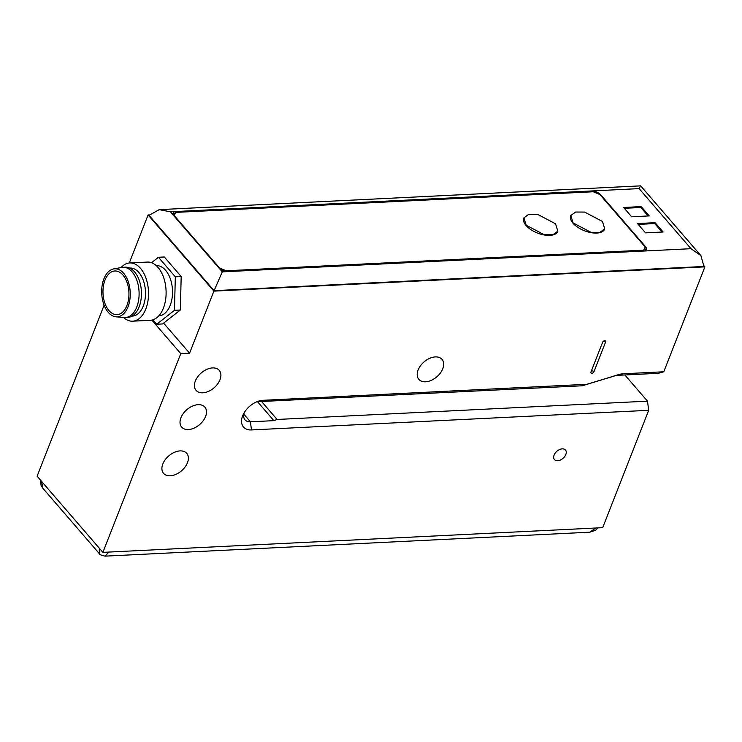 <?xml version="1.0" encoding="UTF-8"?>
<svg xmlns="http://www.w3.org/2000/svg" width="742" height="742" viewBox="0 0 742 742"><rect width="100%" height="100%" fill="white"/><g stroke="black" fill="none" stroke-linecap="round" stroke-linejoin="round"><path stroke-width="1.11" d="M663.784 371.779L704.9 266.86L213.891 291.124L189.572 353.183L180.779 353.619L102.888 552.363L602.689 527.664L648.684 410.307L251.482 429.933A18.225 11.686 -40.8 0 1 242.634 415.835A18.225 11.686 -40.8 0 1 243.339 414.249A18.225 11.686 -40.8 0 1 258.466 401.181A18.225 11.686 -40.8 0 1 263.095 400.3L586.876 384.3L618.911 374.534A17.493 11.223 -40.8 0 1 623.002 373.792L663.784 371.779L658.404 373.3L617.622 375.322A10.935 7.012 139.2 0 0 615.062 375.786L582.238 385.784L258.309 401.654A12.391 7.949 139.2 0 0 256.649 401.867M554.098 455.087A7.29 4.675 139.2 0 0 554.441 459.558A7.29 4.675 139.2 0 0 560.368 460.031A7.29 4.675 139.2 0 0 565.821 454.503A7.29 4.675 139.2 0 0 565.478 450.032A7.29 4.675 139.2 0 0 559.551 449.559A7.29 4.675 139.2 0 0 554.098 455.087M418.136 369.961A15.304 9.822 139.2 0 0 418.868 379.366A15.304 9.822 139.2 0 0 431.306 380.349A15.304 9.822 139.2 0 0 442.761 368.746A15.304 9.822 139.2 0 0 442.037 359.351A15.304 9.822 139.2 0 0 429.599 358.367A15.304 9.822 139.2 0 0 418.136 369.961M162.832 463.954A15.304 9.822 139.2 0 0 163.555 473.35A15.304 9.822 139.2 0 0 175.993 474.342A15.304 9.822 139.2 0 0 187.457 462.739A15.304 9.822 139.2 0 0 186.724 453.343A15.304 9.822 139.2 0 0 174.296 452.351A15.304 9.822 139.2 0 0 162.832 463.954M180.946 417.727A15.304 9.822 139.2 0 0 181.679 427.123A15.304 9.822 139.2 0 0 194.116 428.106A15.304 9.822 139.2 0 0 205.571 416.503A15.304 9.822 139.2 0 0 204.848 407.108A15.304 9.822 139.2 0 0 192.41 406.124A15.304 9.822 139.2 0 0 180.946 417.727M195.35 380.971A15.304 9.822 139.2 0 0 196.083 390.366A15.304 9.822 139.2 0 0 208.511 391.359A15.304 9.822 139.2 0 0 219.975 379.756A15.304 9.822 139.2 0 0 219.252 370.36A15.304 9.822 139.2 0 0 206.814 369.377A15.304 9.822 139.2 0 0 195.35 380.971M602.625 342.248L591.012 371.89A1.818 1.169 139.2 0 0 591.105 373.003A1.818 1.169 139.2 0 0 592.58 373.124A1.818 1.169 139.2 0 0 593.943 371.742L605.555 342.108A1.818 1.169 139.2 0 0 605.472 340.986A1.818 1.169 139.2 0 0 603.997 340.866A1.818 1.169 139.2 0 0 602.625 342.248M104.121 305.175L37.1 476.188L102.888 552.363M149.253 214.892L148.103 214.948L129.284 262.974M244.276 412.552A12.391 7.949 139.2 0 0 244.99 419.824A12.391 7.949 139.2 0 0 250.416 421.808L273.863 420.649L277.1 419.462L261.583 401.487M277.1 419.462L647.488 401.162L648.684 410.307M624.857 374.96L647.488 401.162M704.121 265.97L704.9 266.86M151.832 320.108L180.779 353.619M163.63 323.15L189.572 353.183M148.103 214.948L213.891 291.124M586.876 384.3L582.238 385.784M109.955 272.926A21.87 12.966 -92.8 0 0 103.481 297.755A21.87 12.966 -92.8 0 0 117.041 314.654A21.87 12.966 -92.8 0 0 121.976 312.697A21.87 12.966 -92.8 0 0 128.44 287.868A21.87 12.966 -92.8 0 0 114.88 270.978A21.87 12.966 -92.8 0 0 109.955 272.926M122.578 314.691A24.05 14.256 -92.8 0 0 129.525 286.458A24.05 14.256 -92.8 0 0 113.656 268.919A24.05 14.256 -92.8 0 0 109.352 270.941A24.05 14.256 -92.8 0 0 102.09 297.329A24.05 14.256 -92.8 0 0 116.021 316.825A24.05 14.256 -92.8 0 0 122.578 314.691M116.021 316.825L124.239 317.502A25.145 14.905 -92.8 0 0 125.417 317.53A25.145 14.905 -92.8 0 0 131.084 315.276A25.145 14.905 -92.8 0 0 138.522 286.727A25.145 14.905 -92.8 0 0 122.931 267.296A25.145 14.905 -92.8 0 0 121.762 267.435L113.656 268.919M125.417 317.53L127.754 317.409A25.145 14.905 -92.8 0 0 133.43 315.165A25.145 14.905 -92.8 0 0 140.869 286.607A25.145 14.905 -92.8 0 0 125.277 267.176L122.931 267.296M132.048 316.101L132.391 316.083A24.05 14.256 -92.8 0 0 137.817 313.94A24.05 14.256 -92.8 0 0 144.931 286.625A24.05 14.256 -92.8 0 0 130.017 268.038L129.674 268.057M123.534 317.446A29.151 17.279 -92.8 0 0 132.642 321.184L150.236 320.312A29.151 17.279 -92.8 0 0 156.812 317.706A29.151 17.279 -92.8 0 0 165.429 284.603A29.151 17.279 -92.8 0 0 147.361 262.074L129.767 262.946A29.151 17.279 -92.8 0 0 123.191 265.553A29.151 17.279 -92.8 0 0 121.067 267.556M132.642 321.184A29.151 17.279 -92.8 0 0 139.218 318.578A29.151 17.279 -92.8 0 0 147.844 285.475A29.151 17.279 -92.8 0 0 129.767 262.946M158.769 315.879L158.834 315.879A25.145 14.905 -92.8 0 0 164.501 313.625A25.145 14.905 -92.8 0 0 171.94 285.076A25.145 14.905 -92.8 0 0 156.349 265.645L156.293 265.645M158.445 257.279L164.307 256.982L181.187 276.534L180.334 310.017L162.6 323.948L156.738 324.245L174.472 310.304L175.325 276.822L158.445 257.279L151.526 262.714M152.917 319.821L156.738 324.245M181.187 276.534L175.325 276.822M180.334 310.017L174.472 310.304M555.526 223.778L537.709 214.392L528.694 214.355L523.908 217.851L526.217 225.225L544.034 234.62L553.059 234.648L557.836 231.152L555.526 223.778M523.852 218.009A18.225 8.876 21.4 0 0 523.787 218.148A18.225 8.876 21.4 0 0 526.097 225.522A18.225 8.876 21.4 0 0 543.923 234.917A18.225 8.876 21.4 0 0 557.724 231.448A18.225 8.876 21.4 0 0 557.78 231.3M602.43 221.459L584.613 212.073L575.588 212.036L570.811 215.532L573.121 222.906L590.938 232.302L599.963 232.329L604.739 228.833L602.43 221.459M570.756 215.69A18.225 8.876 21.4 0 0 570.691 215.829A18.225 8.876 21.4 0 0 573 223.203A18.225 8.876 21.4 0 0 590.827 232.598A18.225 8.876 21.4 0 0 604.628 229.13A18.225 8.876 21.4 0 0 604.684 228.981M599.879 194.525L593.22 191.761L175.789 212.388L174.24 215.551L219.567 268.029L226.227 270.784L643.657 250.165L645.206 246.993L599.879 194.525M226.458 271.507L643.37 250.898L645.206 246.993M643.37 250.898L643.657 250.165M225.976 271.433L226.227 270.784M220.569 269.309L225.475 271.34M174.055 216.043L174.24 215.551M700.921 255.638L703.945 266.471L214.113 290.669L149.059 215.347L159.159 209.652L640.652 185.862L700.921 255.638L690.997 248.7L639.094 188.607L640.652 185.862M175.873 212.379L176.234 211.479A7.29 3.552 21.4 0 0 173.099 213.056A7.29 3.552 21.4 0 0 174.018 216.005L218.612 267.63A7.29 3.552 21.4 0 0 228.128 271.572L643.212 251.065A7.29 3.552 21.4 0 0 646.347 249.488A7.29 3.552 21.4 0 0 645.419 246.548L600.834 194.914A7.29 3.552 21.4 0 0 591.318 190.972L170.363 211.776L159.159 209.652M631.637 216.775L649.222 215.913L641.181 206.601L623.595 207.472L631.637 216.775M645.521 232.858L663.116 231.986L655.075 222.683L637.489 223.546L645.521 232.858M214.113 290.669L222.266 271.869L228.128 271.572M648.156 215.959L640.838 207.491L624.319 208.307M640.838 207.491L641.181 206.601M662.04 232.042L654.722 223.574L638.203 224.39M654.722 223.574L655.075 222.683M175.353 213.269A7.29 3.552 21.4 0 0 172.997 214.039M645.744 250.286A7.29 3.552 21.4 0 0 644.724 248.32L644.659 248.245M597.987 527.896L595.538 530.326L589.779 532.19L595.687 528.016M41.524 481.317L42.897 488.301L41.135 485.611L40.253 479.842M105.141 556.138L108.786 552.076M99.27 548.171L99.335 553.653M263.095 400.3L258.309 401.654M593.943 371.742A1.818 0.89 21.4 0 0 591.569 370.759A1.818 0.89 21.4 0 0 591.457 370.768M605.555 342.108A1.818 0.89 21.4 0 0 603.534 341.135M251.482 429.933L250.416 421.808L243.821 414.166M618.911 374.534L615.062 375.786M623.002 373.792L617.622 375.322M257.52 401.719L273.863 420.649M170.363 211.776L174.018 216.005M639.094 188.607L591.318 190.972L590.966 191.872M643.212 251.065L690.997 248.7M218.612 267.63L222.266 271.869M600.64 195.406L600.834 194.914M644.724 248.32L645.419 246.548M589.779 532.19L105.188 556.138C101.19 555.304 99.233 554.469 99.307 553.615L42.897 488.301"/></g></svg>
